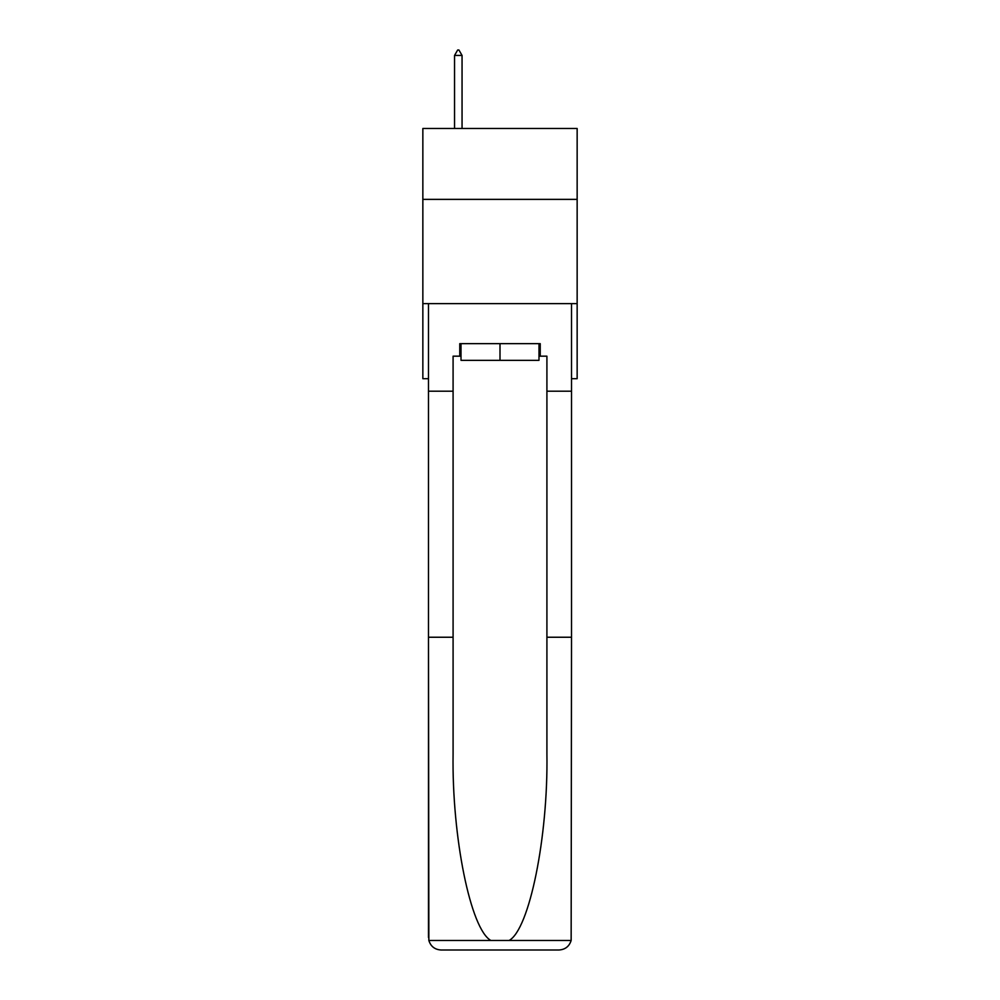 <?xml version="1.0" encoding="UTF-8"?>
<svg xmlns="http://www.w3.org/2000/svg" width="1000" height="1000" viewBox="0 0 1000 1000"><rect width="100%" height="100%" fill="white"/><g stroke="black" fill="none" stroke-linecap="round" stroke-linejoin="round"><path stroke-width="1.5" d="M577.15 199.375L577.15 128.488L422.85 128.488L422.85 199.375L577.15 199.375L577.15 378.688L571.512 378.688M577.15 303.625L422.85 303.625L422.85 199.375M422.85 303.625L422.85 378.688L428.488 378.688M538.987 343.663L538.987 360.337L461.012 360.337L461.012 343.663M500 343.663L500 360.337M459.762 356.175L453.088 356.175L453.088 637.238L428.488 637.238L428.85 940.487C430.737 946.4 434.787 949.575 440.988 950L559.012 950C565.212 949.575 569.263 946.4 571.15 940.487L571.512 637.238L546.912 637.238L546.912 356.175L540.237 356.175L540.237 343.663L459.762 343.663L459.762 356.175L461.012 356.175M527.312 950L559.012 950L527.312 950M453.088 637.238L453.088 753.888C451.788 836.75 470.613 929.587 490.925 940.487L509.075 940.487C529.388 929.587 548.212 836.75 546.912 753.888L546.912 637.238M428.488 937.487L428.488 303.625L571.512 303.625L571.512 391.2L546.912 391.2M453.088 391.2L428.488 391.2M571.512 637.238L571.512 391.2M538.987 356.175L540.237 356.175M462.05 55.425L458.925 50L457.675 50L454.55 55.425L462.05 55.425L462.05 128.488M454.55 55.425L454.55 128.488M428.85 940.487L490.925 940.487M509.075 940.487L571.15 940.487"/></g></svg>
